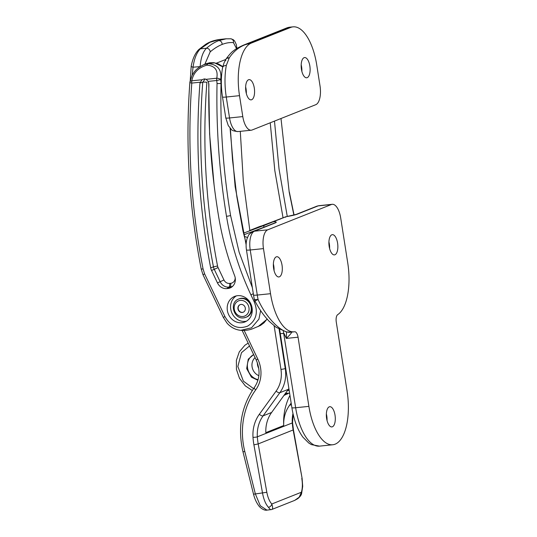 <?xml version="1.0" encoding="UTF-8"?>
<svg xmlns="http://www.w3.org/2000/svg" width="537" height="537" viewBox="0 0 537 537"><rect width="100%" height="100%" fill="white"/><g stroke="black" fill="none" stroke-linecap="round" stroke-linejoin="round"><path stroke-width="0.81" d="M285.912 216.753L296.149 214.411A6.558 5.873 68.3 0 1 297.558 214.068A13.116 1.43 171.1 0 1 285.912 216.713L249.537 230.541A22.95 20.56 -111.7 0 1 249.88 230.407A1.638 0.732 -110.5 0 1 249.886 230.407A1.638 0.732 -110.5 0 1 249.893 230.4M328.919 241.905A10.163 4.383 -95.9 0 1 329.342 243.952A10.163 4.383 -95.9 0 1 329.604 248.497M326.362 413.94A10.163 4.383 -95.9 0 1 326.778 415.994A10.163 4.383 -95.9 0 1 327.04 420.531M273.373 263.976A10.163 4.383 -95.9 0 1 273.796 266.03A10.163 4.383 -95.9 0 1 274.051 270.567M326.624 418.477A10.163 4.383 -95.9 0 1 329.778 406.704A10.163 4.383 -95.9 0 1 335.021 415.141A10.163 4.383 -95.9 0 1 331.866 426.922A10.163 4.383 -95.9 0 1 326.624 418.477M273.635 268.513A10.163 4.383 -95.9 0 1 276.79 256.733A10.163 4.383 -95.9 0 1 282.032 265.177A10.163 4.383 -95.9 0 1 278.878 276.958A10.163 4.383 -95.9 0 1 273.635 268.513M329.181 246.443A10.163 4.383 -95.9 0 1 332.336 234.662A10.163 4.383 -95.9 0 1 337.585 243.107A10.163 4.383 -95.9 0 1 334.423 254.887A10.163 4.383 -95.9 0 1 329.181 246.443M257.928 380.277L251.457 377.209L246.678 368.63L248.255 359.172L253.632 354.574M270.527 293.692A45.907 19.788 84.1 0 0 294.209 331.819A45.907 19.788 84.1 0 0 294.618 331.765A6.558 2.826 -95.9 0 1 294.679 331.759A6.558 2.826 -95.9 0 1 298.062 337.202L308.896 406.368A46.229 19.929 84.1 0 0 332.745 444.764A46.229 19.929 84.1 0 0 347.103 391.191L336.269 322.019A6.558 2.826 -95.9 0 1 337.706 314.642A45.907 19.788 84.1 0 0 347.754 263.009L340.693 217.928A16.392 7.068 84.1 0 0 332.235 204.308A16.392 7.068 84.1 0 0 331.396 204.516L267.721 229.823A16.392 7.068 84.1 0 0 263.466 248.611L270.527 293.692L257.283 295.061A45.907 19.788 84.1 0 0 258.075 299.485C266.198 318.005 282.173 333.96 290.799 332.168L291.443 332.094C292.135 332.269 290.43 334.376 286.335 338.411L286.563 331.967M290.799 332.168L291.443 332.094L290.799 332.168A6.558 5.793 85.6 0 1 290.658 332.175L294.209 331.819M264.09 227.211C263.425 226.171 263.821 225.433 265.278 224.996L273.226 221.754A13.116 1.43 171.1 0 1 275.072 223.003L254.478 231.185A16.392 7.068 84.1 0 0 250.222 249.98L257.283 295.061A6.558 0.718 171.1 0 1 253.511 295.001L254.243 299.075A6.558 6.558 0 0 0 254.84 300.78C258.975 308.802 263.761 315.642 269.191 321.314L276.132 327.322L286.382 331.933L290.658 332.175M285.912 216.713L273.226 221.754M285.154 217.263C286.134 216.874 286.127 216.861 285.127 217.217M283.321 331.121L295.652 407.737A46.229 19.929 84.1 0 0 319.502 446.133L311.453 444.636L308.788 443.052L302.861 437.118C297.471 429.607 293.806 419.793 291.88 407.677A6.558 0.718 -8.9 0 0 295.652 407.737L308.896 406.368M258.774 368.463A10.659 9.545 68.3 0 1 257.364 362.764M258.109 379.659A13.445 12.042 68.3 0 1 247.597 368.207A13.445 12.042 68.3 0 1 253.659 354.621M258.881 375.672A10.659 9.545 68.3 0 1 252.195 367.442A10.659 9.545 68.3 0 1 255.075 357.602M291.88 407.677L280.24 333.329A6.558 0.718 -8.9 0 0 284.006 333.396L286.335 338.411L298.062 337.202M254.243 299.075A6.558 1.296 168.6 0 0 258.075 299.485A6.558 0.376 152.8 0 1 254.84 300.78M238.663 299.042C228.95 302.271 233.608 319.508 243.724 317.864L245.926 317.327A9.834 8.814 68.3 0 0 250.873 306.083A9.834 8.814 68.3 0 0 240.784 298.525A9.834 8.814 68.3 0 0 238.663 299.042L239.341 298.773A9.834 8.814 68.3 0 1 241.462 298.257A9.834 8.814 68.3 0 1 251.544 305.815A9.834 8.814 68.3 0 1 246.604 317.058L245.926 317.327A9.834 8.814 68.3 0 1 243.811 317.844M243.268 312.205A4.101 3.672 68.3 0 1 242.523 312.373A4.101 3.672 68.3 0 1 238.341 309.299A4.101 3.672 68.3 0 1 240.24 304.593M240.985 304.425A4.101 3.672 68.3 0 1 245.194 307.58A4.101 3.672 68.3 0 1 243.133 312.259A4.101 3.672 68.3 0 1 242.247 312.48A4.101 3.672 68.3 0 1 238.045 309.325A4.101 3.672 68.3 0 1 240.106 304.647A4.101 3.672 68.3 0 1 240.985 304.425M239.817 330.228L240.717 330.336C245.503 330.638 249.651 330.04 253.162 328.537L260.485 325.442L263.976 322.851L267.204 318.904M236.387 295.874A13.774 12.338 -111.7 0 0 230.749 309.137A13.774 12.338 -111.7 0 0 246.443 321.193M227.359 310.48A13.774 12.338 -111.7 0 0 244.805 322.005A13.774 12.338 -111.7 0 0 252.081 307.929A13.774 12.338 -111.7 0 0 234.635 296.411A13.774 12.338 -111.7 0 0 227.359 310.48M208.134 81.396L208.9 84.269C208.061 128.625 211.343 172.934 218.734 217.203A275.421 246.698 -111.7 0 0 234.642 275.729A9.834 8.814 68.3 0 1 231.944 286.899A9.834 8.814 68.3 0 1 227.91 288.503L226.849 288.611A9.834 8.814 68.3 0 1 217.438 282.865L211.544 270.467A9.834 8.814 68.3 0 1 210.679 267.842C198.784 206.074 195.213 144.473 199.959 83.034L202.019 79.751L191.81 80.805C193.354 72.784 198.368 67.575 206.859 65.178L207.121 65.152C215.022 65.89 218.23 70.246 216.76 78.227L206.221 79.315L208.134 81.396L216.753 80.503L217.042 83.49C216.102 127.766 219.25 172.035 226.5 216.304C230.977 243.536 239.119 269.715 250.913 294.847L254.296 301.989C258.431 312.554 256.216 320.602 247.644 326.127C238.092 329.611 230.521 326.409 224.929 316.535L223.325 317.407L227.044 323.167C230.856 327.389 235.414 329.778 240.717 330.336L251.538 327.812L258.915 319.126L260.633 310.621M293.88 215.095L289.215 192.212L280.999 118.509M274.488 121.1L279.025 168.927L287.275 216.451M283.08 217.982L274.816 170.591L270.239 122.785M240.287 131.337L243.301 180.929L249.826 230.427M224.929 316.535L204.617 273.897L203.073 268.963C190.977 206.933 187.218 144.977 191.796 83.081L200.093 82.221M252.363 287.657L239.14 252.249L230.581 215.512C223.271 171.478 220.089 127.423 221.029 83.349L220.707 79.59C221.935 69.682 217.7 64.373 208 63.668L203.59 64.782L206.188 63.715L214.679 62.903L222.741 66.87M230.071 128.182L235.152 186.748L246.114 244.724M205.127 78.939L202.751 82.262C198.012 143.661 201.576 205.201 213.458 266.882L210.679 267.842M206.221 79.315L204.241 78.919L202.019 79.751M208.725 82.812L209.598 133.961L214.102 185.184M235.179 277.642A5.927 5.31 68.3 0 1 230.695 283.321L229.635 283.429A5.927 5.31 68.3 0 1 223.963 279.965L218.069 267.567A5.927 5.31 68.3 0 1 217.545 265.983C205.731 204.61 202.18 143.386 206.893 82.302A3.276 0.698 -175.5 0 0 202.751 82.262L199.959 83.034M216.753 80.503L220.707 79.59A3.276 1.557 -164.4 0 0 216.76 78.227A3.276 1.416 -95.9 0 0 216.753 80.503M189.964 82.154A3.276 0.698 4.3 0 0 189.883 82.295L189.883 82.295A3.276 0.698 4.3 0 0 191.796 83.081A3.276 1.416 84.1 0 1 191.81 80.805A3.276 1.611 -166.4 0 0 189.97 81.772A3.276 3.276 0 0 0 189.883 82.295C185.278 144.46 189.058 206.711 201.214 269.057L203.073 268.963M247.47 237.515A22.95 20.56 -111.7 0 0 244.308 236.468M271.628 412.463L288.389 389.305L279.851 392.695L263.096 415.86L271.628 412.463A32.791 29.367 68.3 0 0 265.828 432.647L283.711 425.539A32.791 29.367 68.3 0 1 289.517 405.361L291.161 403.079M251.833 229.675A22.95 20.56 -111.7 0 0 250.625 230.111A22.95 20.56 -111.7 0 0 250.108 230.319M283.711 425.539A59.016 52.861 68.3 0 1 289.953 395.38M288.893 388.587A32.791 29.367 68.3 0 1 288.389 389.305M288.644 393.252L283.966 395.427M259.337 414.282A3.276 1.269 -144.1 0 0 263.096 415.86A32.791 29.367 -111.7 0 0 257.337 436.823A59.016 52.861 -111.7 0 0 258.203 443.924L266.829 492.288C267.822 497.504 269.473 501.41 271.782 504.001C273.111 507.854 272.863 509.707 271.031 509.573C270.91 510.116 270.044 509.351 268.426 507.27C265.674 504.156 263.714 499.47 262.546 493.208L253.914 444.837A62.299 55.801 68.3 0 1 253.001 437.346A36.066 32.307 68.3 0 1 259.337 414.282L276.099 391.124A29.508 26.434 -111.7 0 0 280.958 369.382L274.138 325.831M266.943 510.137L266.943 510.137C263.459 510.902 259.035 506.485 258.727 505.679C256.418 502.625 254.686 498.799 253.524 494.201L255.357 493.946L260.284 505.74L266.943 510.137L271.695 509.526L294.679 500.39L299.19 497.202L301.398 492.234A3.276 2.141 17.1 0 1 301.606 493.577L302.7 486.354L302.083 478.205L293.155 430.03A59.016 52.861 68.3 0 1 292.289 422.934A32.791 29.367 68.3 0 1 292.974 413.477M301.787 478.4C302.667 483.656 302.539 488.267 301.398 492.234L271.782 504.001A3.276 2.531 136.8 0 1 268.426 507.27M245.637 86.873A10.163 4.383 -95.9 0 1 246.06 88.927A10.163 4.383 -95.9 0 1 246.322 93.465M301.19 64.802A10.163 4.383 -95.9 0 1 301.606 66.85A10.163 4.383 -95.9 0 1 301.868 71.394M236.562 48.672L233.441 42.638C229.789 42.295 226.003 42.906 222.09 44.457C218.17 46.021 214.196 48.491 210.168 51.881L204.839 64.272M225.882 38.812L219.472 39.476L209.86 42.316L200.348 48.827L206.443 48.243C210.551 44.779 214.612 42.248 218.613 40.651L226.332 38.771M245.899 91.411A10.163 4.383 -95.9 0 1 249.054 79.63A10.163 4.383 -95.9 0 1 254.303 88.075A10.163 4.383 -95.9 0 1 251.141 99.855A10.163 4.383 -95.9 0 1 245.899 91.411M301.452 69.34A10.163 4.383 -95.9 0 1 304.607 57.56A10.163 4.383 -95.9 0 1 309.849 66.004A10.163 4.383 -95.9 0 1 306.694 77.784A10.163 4.383 -95.9 0 1 301.452 69.34M190.219 80.772L191.199 66.158C192.682 58.593 195.253 53.015 198.925 49.438L198.925 49.438A3.276 2.779 48.3 0 1 200.348 48.827C196.663 52.579 194.226 58.708 193.038 67.212L192.199 75.153M226.09 58.976A6.558 3.417 32.4 0 1 226.171 58.828C229.574 54.271 232.132 51.518 233.843 50.579C235.233 49.243 238.448 47.431 243.476 45.148L251.423 43.041L290.712 27.427A45.907 19.788 84.1 0 1 293.054 26.85A45.907 19.788 84.1 0 1 316.743 64.977L320.018 85.907A16.392 7.068 84.1 0 1 315.763 104.695L252.088 130.001A16.392 7.068 84.1 0 1 251.249 130.209L238.005 131.572C234.011 131.162 231.83 130.478 231.46 129.524L228.272 125.591L225.782 117.898A6.558 0.718 -8.9 0 0 229.547 117.959L242.791 116.589A16.392 7.068 84.1 0 0 251.249 130.209M251.423 43.041A45.907 19.788 84.1 0 0 239.515 95.66L242.791 116.589M293.054 26.85L289.215 27.246L289.322 27.575L250.034 43.188C241.388 45.202 234.474 50.082 229.272 57.842L226.339 65.333A45.907 19.788 84.1 0 0 226.272 97.029L229.547 117.959A16.392 7.068 84.1 0 0 238.005 131.572M290.712 27.427L287.402 27.689L243.483 45.142M200.247 66.534A3.276 0.745 -174.4 0 1 200.16 66.521C200.791 58.009 202.885 51.921 206.443 48.243A3.276 2.725 -130.1 0 1 210.168 51.881M239.515 95.66L226.272 97.029A6.558 0.718 -8.9 0 1 222.499 96.962C220.915 86.571 220.949 76.778 222.593 67.581L222.593 67.581A6.558 3.35 10.6 0 1 226.339 65.333M225.741 60.594A6.558 3.37 32.2 0 1 225.99 59.117L225.99 59.117A6.558 3.37 32.2 0 1 229.091 58.15M222.593 67.581L224.11 62.668L226.171 58.828A6.558 3.417 32.4 0 1 229.272 57.842M191.199 66.158A3.276 0.826 8.9 0 0 193.038 67.212L200.153 66.601M249.524 345.935L241.469 352.688L237.864 366.509L243.382 381.149L253.551 388.62M287.496 390.533L289.201 390.58M261.573 228.151L243.885 234.776M243.489 233.159L265.278 224.996M332.235 204.308L318.991 205.678A16.392 7.068 84.1 0 0 318.152 205.886L297.558 214.068M331.396 204.516L318.152 205.886A6.558 5.873 -111.7 0 0 316.743 206.228L318.991 205.678M267.721 229.823L254.478 231.185A6.558 5.873 -111.7 0 0 253.061 231.534C249.819 233.622 248.242 235.031 248.329 235.763L247.02 238.784C246.027 242.221 245.839 245.933 246.456 249.92L253.511 295.001M263.466 248.611L250.222 249.98A6.558 0.718 171.1 0 1 246.456 249.92M275.072 223.003A6.558 5.873 -111.7 0 0 273.655 223.352L253.061 231.534M242.878 316.501A8.196 7.343 68.3 0 1 234.26 309.211A8.196 7.343 68.3 0 1 240.361 300.405A8.196 7.343 68.3 0 1 248.973 307.694A8.196 7.343 68.3 0 1 242.878 316.501M289.215 192.212A3.276 0.349 -9.3 0 0 289.349 192.085L294.061 215.048M217.545 265.983L213.458 266.882A9.183 8.223 -111.7 0 0 214.263 269.332L211.544 270.467M218.069 267.567L214.263 269.332L220.157 281.73L217.438 282.865M223.963 279.965L220.157 281.73A9.183 8.223 -111.7 0 0 228.95 287.1L226.849 288.611M229.635 283.429A3.276 1.416 -95.9 0 1 228.95 287.1L230.004 286.986L227.91 288.503M230.695 283.321A3.276 1.416 -95.9 0 1 230.004 286.986A9.183 8.223 -111.7 0 0 232.823 286.107M230.581 215.512A3.276 0.349 170.7 0 1 226.5 216.304M250.913 294.847L253.31 293.712M254.296 301.989L255.236 301.532M221.029 83.349A3.276 0.611 -179.2 0 1 217.042 83.49M204.617 273.897L202.986 274.722L223.325 317.407M208 63.668A3.276 1.443 84.9 0 0 207.121 65.152M207.671 63.702A3.276 1.389 83.5 0 0 206.859 65.178M279.099 329.201L285.261 368.543L285.724 368.355M262.143 225.815A22.95 20.56 -111.7 0 0 259.156 226.715L250.625 230.111M253.914 444.837L258.203 443.924L293.45 429.835L302.083 478.205M253.001 437.346A3.276 0.497 176.3 0 0 257.337 436.823L292.289 422.934A3.276 0.497 -3.7 0 0 292.584 422.706L293.101 414.04M289.517 405.361L291.403 404.609M244.154 330.423L257.807 359.085A29.508 26.434 68.3 0 1 255.679 389.922A73.777 66.078 -111.7 0 0 244.805 451.523L255.357 493.946L266.829 492.288M287.423 394.051L285.147 393.789M280.958 369.382A3.276 0.356 171.1 0 0 285.261 368.543A32.791 29.367 68.3 0 1 279.851 392.695A3.276 1.269 -144.1 0 1 276.099 391.124M253.524 494.201L242.972 451.778L244.805 451.523M242.972 451.778C237.488 427.767 241.294 406.328 254.384 387.452A3.276 1.269 36.1 0 0 255.679 389.922M254.384 387.452C259.908 379.196 260.512 370.027 256.196 359.951L257.807 359.085M222.09 44.457A3.276 2.94 -111.7 0 0 218.613 40.651M233.441 42.638A3.276 3.021 -84.7 0 0 230.776 38.785L225.882 38.818M332.745 444.764L319.502 446.133M289.624 393.279L285.59 393.171M252.289 390.493L245.302 385.868L239.489 378.323L236.448 369.402L236.387 360.273L239.287 351.869L244.872 345.264L248.175 343.109M280.972 218.76L249.537 230.541M280.24 333.329L279.609 329.483M316.743 206.228L296.149 214.411M258.089 326.603L267.184 319.146M225.795 59.439L216.351 63.185M202.986 274.722L201.214 269.057M203.59 64.782C195.166 69.125 194.36 71.898 192.038 75.462L189.97 81.772M206.188 63.715L209.678 62.748L213.927 62.701L218.438 63.923L222.801 66.601M246.174 243.449L243.046 231.306L236.857 196.837L232.501 159.576L230.373 128.518M294.679 500.39L297.807 498.645C300.143 496.658 301.411 494.966 301.606 493.577M293.45 429.835L292.584 422.706M262.197 225.795L259.156 226.715M242.133 330.423L256.196 359.951M222.499 96.962L225.782 117.898M287.402 27.689L289.215 27.246M236.904 48.458L236.293 44.504L234.588 40.933L233.125 39.597L230.776 38.785M198.925 49.438L205.309 44.605C208.96 42.067 213.679 40.356 219.472 39.476L219.472 39.476"/></g></svg>
